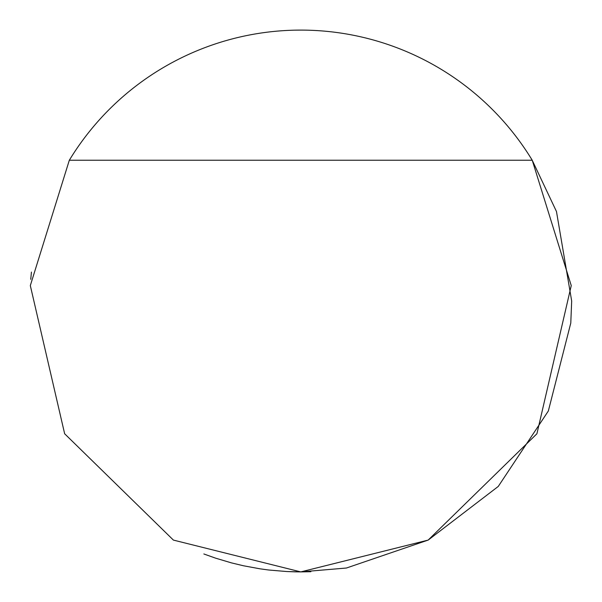 <?xml version="1.0" encoding="UTF-8"?>
<svg xmlns="http://www.w3.org/2000/svg" width="602" height="602" viewBox="0 0 602 602"><rect width="100%" height="100%" fill="white"/><g stroke="black" fill="none" stroke-linecap="round" stroke-linejoin="round"><path stroke-width="0.9" d="M267.085 569.793L268.823 570.011M287.003 571.546L300.782 571.9L428.15 540.092L536.916 433.764L571.245 285.596L532.236 160.237A270.9 270.9 0 0 0 69.32 160.237L30.318 285.596L64.647 433.764L173.406 540.092L300.782 571.9L295.07 571.84M287.237 30.439L288.772 30.363M295.003 30.16L300.782 30.1M31.432 272.066L30.747 279.328M532.213 160.237L556.474 211.52L571.682 301L570.779 323.078L548.339 411L498.253 486.446L428.195 540.069L346.421 568.025L300.782 571.9L310.858 571.712M532.236 160.237L69.32 160.237M294.89 571.832L287.237 571.561M286.815 571.539L269.124 570.041M267.265 569.816L260.275 568.852M259.883 568.792L243.569 565.79L231.469 562.885L215.569 558.152L203.852 553.968"/></g></svg>
